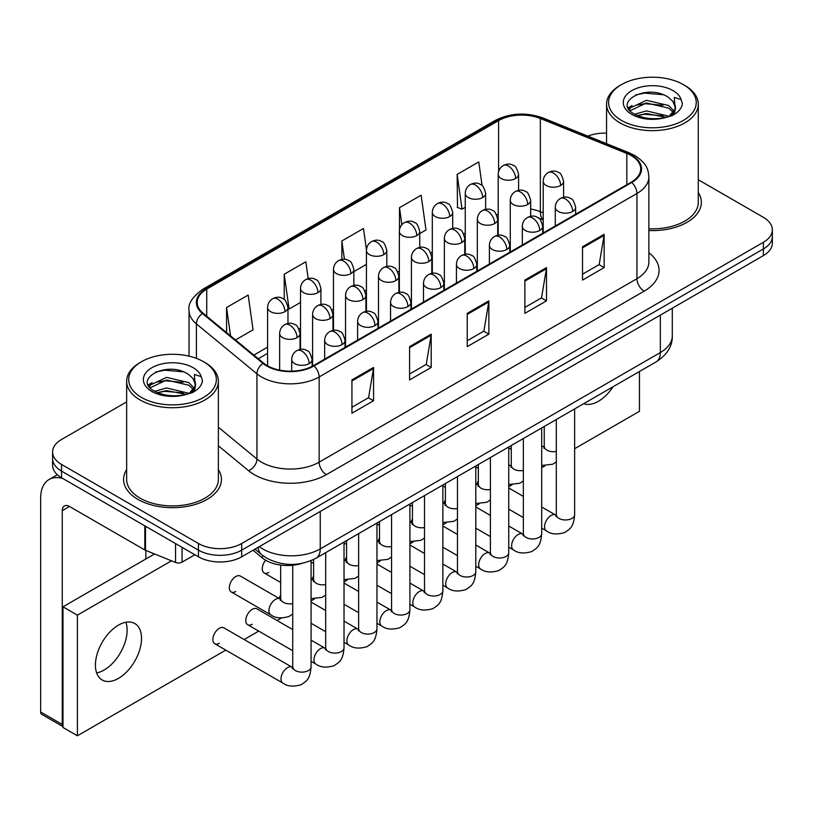 <?xml version="1.0" encoding="UTF-8"?>
<svg xmlns="http://www.w3.org/2000/svg" width="813" height="813" viewBox="0 0 813 813"><rect width="100%" height="100%" fill="white"/><g stroke="black" fill="none" stroke-linecap="round" stroke-linejoin="round"><path stroke-width="1.22" d="M543.216 219.917L541.295 219.134A40.762 23.536 0 0 0 539.598 218.494M302.009 563.389A30.569 17.652 180 0 1 262.416 557.982L253.046 550.259M126.655 469.599A48.912 28.242 0 0 0 123.606 479.426A48.912 28.242 0 0 0 137.925 499.395A48.912 28.242 0 0 0 191.238 505.523A48.912 28.242 0 0 0 221.431 479.426A48.912 28.242 0 0 0 218.372 469.599A48.912 28.242 0 0 1 221.431 479.426A48.912 28.242 0 0 1 191.238 505.523A48.912 28.242 0 0 1 137.925 499.395A48.912 28.242 0 0 1 123.606 479.426A48.912 28.242 0 0 1 126.655 469.599M631.173 155.557A32.611 18.831 180 0 1 640.715 168.87A32.611 18.831 180 0 1 631.173 182.183L313.391 365.647A32.611 18.831 180 0 1 263.615 363.137L203.077 313.218A32.611 18.831 180 0 1 197.183 302.416A32.611 18.831 180 0 1 206.736 289.103L498.593 120.598A32.611 18.831 180 0 1 540.35 118.495L626.813 153.444A32.611 18.831 180 0 1 631.173 155.557M631.742 155.222A33.424 19.299 0 0 0 627.28 153.057L540.818 118.109A33.424 19.299 0 0 0 498.013 120.273L206.156 288.767A33.424 19.299 0 0 0 202.417 313.483L262.955 363.401A33.424 19.299 0 0 0 313.97 365.982L631.742 182.508A33.424 19.299 0 0 0 631.742 155.222M126.655 401.896L61.544 439.487A30.569 17.652 0 0 0 52.591 451.977L52.591 465.29A30.569 17.652 0 0 0 61.544 477.77L198.453 556.814L198.453 550.157A30.569 17.652 0 0 0 241.695 550.157L763.397 248.951A30.569 17.652 0 0 0 772.35 236.471A30.569 17.652 0 0 1 763.397 248.951L241.695 550.157A30.569 17.652 0 0 1 198.453 550.157L61.544 471.113L198.453 550.157L198.453 543.501A30.569 17.652 0 0 0 241.695 543.501L763.397 242.294A30.569 17.652 0 0 0 772.35 229.815A30.569 17.652 0 0 0 763.397 217.335L698.286 179.744M52.591 458.634A30.569 17.652 0 0 0 61.544 471.113A30.569 17.652 0 0 1 52.591 458.634M351.938 379.915L351.938 413.197L373.563 400.718L373.563 367.435L351.938 379.915M351.938 407.293L368.594 397.679L373.472 368.543A8.15 4.705 -120 0 0 373.563 367.435M368.441 397.77L373.563 400.718M409.589 346.633L409.589 379.915L431.205 367.435L431.205 334.153L409.589 346.633M409.589 374.01L426.236 364.397L431.124 335.261A8.15 4.705 -120 0 0 431.205 334.153M426.093 364.488L431.205 367.435M582.525 246.786L582.525 280.068L604.15 267.589L604.15 234.307L582.525 246.786M582.525 274.164L599.181 264.55L604.059 235.414A8.15 4.705 -120 0 0 604.15 234.307M599.029 264.642L604.15 267.589M524.883 280.068L524.883 313.351L546.499 300.871L546.499 267.589L524.883 280.068M524.883 307.446L541.529 297.832L546.417 268.697A8.15 4.705 -120 0 0 546.499 267.589M541.387 297.924L546.499 300.871M467.231 313.351L467.231 346.633L488.857 334.153L488.857 300.871L467.231 313.351M467.231 340.728L483.887 331.115L488.765 301.979A8.15 4.705 -120 0 0 488.857 300.871M483.735 331.206L488.857 334.153M648.876 230.526A48.912 28.242 0 0 0 701.345 202.356A48.912 28.242 0 0 0 698.286 192.529A48.912 28.242 0 0 1 701.345 202.356A48.912 28.242 0 0 1 648.876 230.526M606.569 133.149A30.569 17.652 0 0 0 587.829 136.117M52.591 451.977A30.569 17.652 0 0 0 61.544 464.457L198.453 543.501M235.506 339.956L253.056 329.824L248.178 295.048L226.563 307.527L226.563 332.578M419.752 233.585L426.002 229.977L421.114 195.201L399.498 207.681L399.498 229.784M482.099 185.638L478.766 161.919L457.15 174.399L457.495 207.478M308.188 278.605L305.82 261.766L284.204 274.245L284.204 299.591M366.45 249.713L363.472 228.483L341.856 240.963L341.856 259.428M353.858 271.623L366.429 264.367M341.856 240.963L344.427 259.286M399.498 207.681L401.886 224.703M457.15 174.399L462.028 209.175L465.26 207.305M462.028 209.175L457.15 207.356M284.204 274.245L289.082 309.021L300.536 302.416M289.082 309.021L287.975 308.605M226.563 307.527L230.536 335.85M198.453 556.814A30.569 17.652 0 0 0 241.695 556.814L763.397 255.607A30.569 17.652 0 0 0 772.35 243.128L772.35 229.815M104.064 670.054A32.611 18.831 120 0 0 125.893 622.26A32.611 18.831 120 0 1 104.064 670.054A32.611 18.831 120 0 1 96.645 672.92A32.611 18.831 120 0 0 104.064 670.054M182.061 547.342L182.061 562.118L194.856 554.73M63.068 478.644A40.762 23.536 -120 0 0 49.095 479.487A40.762 23.536 -120 0 0 40.65 498.156L40.65 711.995L62.266 724.474L62.266 510.635A10.193 5.884 60 0 1 64.379 505.971A10.193 5.884 60 0 1 69.471 506.469L144.816 549.974L144.816 525.848M62.987 726.609L41.707 714.322A5.091 2.937 -60 0 1 40.65 711.995M145.852 558.978L145.852 550.442M62.266 724.474A5.091 2.937 120 0 0 62.987 726.558M182.061 562.118A5.091 2.937 180 0 1 175.537 562.444L145.497 550.299A5.091 2.937 180 0 1 144.816 549.974M648.876 228.758A45.853 26.473 0 0 0 698.286 202.356L698.286 104.176A45.853 26.473 0 0 0 684.851 85.456L683.408 84.623A43.821 25.294 0 0 0 621.437 84.623A43.821 25.294 0 0 0 621.437 120.395A43.821 25.294 0 0 0 683.408 120.395A43.821 25.294 0 0 0 683.408 84.623L684.851 85.456M621.437 84.623L620.004 85.456A45.853 26.473 0 0 0 606.569 104.176A45.853 26.473 0 0 0 620.004 122.895A45.853 26.473 0 0 0 669.973 128.637A45.853 26.473 0 0 0 698.286 104.176M675.125 109.084L675.461 107.499A23.038 13.303 0 0 0 672.859 101.361L668.733 97.601C647.504 82.58 612.118 102.184 633.957 113.83C642.88 118.668 653.418 119.897 665.573 117.529L672.046 115.649C678.266 112.458 681.721 108.464 682.402 103.688L681.121 99.562L674.312 97.418L675.115 109.084L669.495 115.873M634.638 114.227L646.467 110.883L668.957 116.259M663.012 115.822L644.648 114.247L637.362 115.568L646.467 113.525L666.396 117.357M629.475 109.958L630.177 107.966L646.467 100.324L668.713 105.527L674.068 111.096M630.116 110.72L646.467 102.966L668.713 108.17L673.184 112.346M672.859 101.361L675.451 107.814M675.461 108.342L674.678 112.204L672.9 115.202M628.154 107.733L632.057 105.548M635.624 94.938L644.648 93.109L663.245 94.755M628.652 108.729L630.288 107.753M637.331 105.009L644.648 103.678L663.012 105.253M141.533 361.694L140.09 362.527A45.853 26.473 0 0 0 126.655 381.246L126.655 479.426A45.853 26.473 0 0 0 140.09 498.156A45.853 26.473 0 0 0 190.069 503.887A45.853 26.473 0 0 0 218.372 479.426L218.372 381.246A45.853 26.473 0 0 0 204.947 362.527L203.504 361.694A43.821 25.294 0 0 0 141.533 361.694A43.821 25.294 0 0 0 141.533 397.476A43.821 25.294 0 0 0 203.504 397.476A43.821 25.294 0 0 0 203.504 361.694L204.947 362.527M126.655 381.246A45.853 26.473 0 0 0 140.09 399.966A45.853 26.473 0 0 0 190.069 405.707A45.853 26.473 0 0 0 218.372 381.246M195.211 386.155L195.557 384.579A23.038 13.303 0 0 0 192.945 378.431L188.829 374.671C167.59 359.651 132.204 379.254 154.053 390.901C162.966 395.738 173.504 396.968 185.659 394.6L192.132 392.72C198.352 389.529 201.807 385.545 202.488 380.758L201.218 376.632L194.409 374.488L195.211 386.155L189.581 392.943M154.734 391.307L166.553 387.964L189.053 393.329M183.098 392.892L164.744 391.317L157.448 392.638L166.553 390.606L186.492 394.427M149.572 387.029L150.263 385.037L166.553 377.395L188.809 382.598L194.155 388.167M150.202 387.791L166.553 380.037L188.809 385.24L193.27 389.427M192.945 378.431L195.537 384.895M195.547 385.22L194.764 389.275L192.996 392.273M148.251 384.813L152.153 382.628M155.71 372.019L164.744 370.189L183.332 371.826M148.738 385.799L150.385 384.823M157.417 382.08L164.744 380.748L183.098 382.323M292.731 614.039L289.123 616.417C281.45 618.754 275.363 618.226 270.841 614.841A9.167 5.295 -60 0 1 268.94 610.644A9.167 5.295 -60 0 1 275.841 599.191A9.167 5.295 -60 0 1 280.018 598.957L240.384 576.071A9.167 5.295 120 0 0 235.8 576.529A9.167 5.295 120 0 0 229.805 584.608A9.167 5.295 120 0 0 231.217 591.955A9.167 5.295 120 0 0 235.8 591.498M214.744 643.733L282.904 683.093A9.167 5.295 -60 0 1 281.501 675.745A9.167 5.295 -60 0 1 287.497 667.656A9.167 5.295 -60 0 1 287.904 667.443A9.167 5.295 -60 0 1 292.08 667.209L223.91 627.849A9.167 5.295 120 0 0 219.327 628.307A9.167 5.295 120 0 0 213.331 636.386A9.167 5.295 120 0 0 214.744 643.733A9.167 5.295 120 0 0 219.327 643.286M292.731 629.547L256.857 608.825A9.167 5.295 120 0 0 252.274 609.283A9.167 5.295 120 0 0 246.278 617.362A9.167 5.295 120 0 0 247.68 624.719A9.167 5.295 120 0 0 252.274 624.262M118.474 678.377A32.611 18.831 120 0 0 139.775 649.638A32.611 18.831 120 0 0 134.775 623.51A32.611 18.831 120 0 0 118.474 625.126A32.611 18.831 120 0 0 97.174 653.865A32.611 18.831 120 0 0 102.164 679.993A32.611 18.831 120 0 0 118.474 678.377M583.704 403.685A32.611 18.831 120 0 0 598.378 401.307A32.611 18.831 120 0 0 613.063 386.744M280.668 595.035A9.167 5.295 120 0 0 279.184 598.47M379.508 537.972A9.167 5.295 120 0 0 378.025 541.407M445.392 499.934A9.167 5.295 120 0 0 443.908 503.369M478.339 480.91A9.167 5.295 120 0 0 476.855 484.345M574.639 448.715L639.455 411.287L639.455 371.5M171.502 560.818L77.398 615.136L77.398 735.785L225.79 650.115M244.134 639.526L258.737 631.091M277.081 620.502L281.379 618.022M311.074 600.878L314.326 599.008M344.021 581.854L347.263 579.984M376.968 562.84L380.21 560.96M409.915 543.816L413.156 541.946M442.861 524.792L446.103 522.922M475.798 505.777L479.05 503.897M508.745 486.753L511.997 484.883M541.692 467.729L544.934 465.859M412.455 518.948A9.167 5.295 120 0 0 410.971 522.393M346.562 556.996A9.167 5.295 120 0 0 345.078 560.431M313.615 576.01A9.167 5.295 120 0 0 312.131 579.456M265.638 560.218A9.167 5.295 120 0 0 264.154 572.931A9.167 5.295 120 0 0 268.747 572.484M154.541 553.958L62.987 606.823L62.987 727.472L77.398 735.785M77.398 615.136L62.987 606.823M262.416 555.279L262.416 557.982M648.876 252.731A50.955 29.42 180 0 1 644.14 291.176L326.359 474.65A10.193 5.884 60 0 1 319.153 462.17L636.935 278.696A40.762 23.536 0 0 0 648.876 262.06L648.876 176.858A40.762 23.536 180 0 1 636.935 193.494A10.193 5.884 -120 0 0 631.742 182.508M326.359 474.65A50.955 29.42 180 0 1 254.306 474.65A50.955 29.42 180 0 1 248.595 470.717L218.372 445.798M262.955 363.401A10.193 6.819 129.5 0 0 256.938 373.817L256.938 459.02A40.762 23.536 0 0 0 261.512 462.17A40.762 23.536 0 0 0 319.153 462.17L319.153 376.958A40.762 23.536 180 0 1 256.938 373.817L196.4 323.899A40.762 23.536 180 0 1 189.033 310.403L189.033 356.145M648.876 176.858C648.215 169.846 647.565 164.023 634.821 155.547L629.465 152.946A10.193 4.776 112 0 0 627.28 153.057M629.465 152.946L543.003 117.997C526.123 112.021 510.107 112.885 494.934 120.598A10.193 5.884 60 0 1 498.013 120.273M206.156 288.767A10.193 5.884 -120 0 0 203.077 289.103C192.498 296.704 187.823 303.808 189.033 310.403M202.417 313.483A10.193 6.819 129.5 0 0 196.4 323.899L196.4 358.37M543.003 117.997A10.193 4.776 112 0 0 540.818 118.109M313.97 365.982A10.193 5.884 60 0 1 319.153 376.958L636.935 193.494L636.935 278.696A10.193 5.884 60 0 0 644.14 291.176M241.695 543.501L241.695 556.814M763.397 242.294L763.397 255.607M61.544 464.457L61.544 477.77M218.372 427.221L256.938 459.02A10.193 6.819 -50.5 0 1 248.595 470.717M206.736 289.103L206.736 316.227M626.813 153.444L626.813 184.693M540.35 118.495L540.35 211.685A32.611 18.831 0 0 0 530.645 209.012M543.216 212.833L540.35 211.685A18.343 8.587 -68 0 0 543.216 219.591M498.593 120.598L498.593 171.573M498.206 214.012L496.672 214.896M465.26 233.036L463.735 233.92M432.313 252.06L430.788 252.934M399.366 271.075L397.842 271.959M366.429 290.099L364.895 290.983M333.482 309.123L331.948 309.997M300.536 328.137L299.011 329.021M267.589 347.161L253.859 355.088M498.206 217.203A18.343 10.589 60 0 1 497.688 218.768M467.231 314.407L488.765 301.979M524.883 281.125L546.417 268.697M582.525 247.843L604.059 235.414M409.589 347.69L431.124 335.261M351.938 380.972L373.472 368.543M259.215 546.692A40.762 23.536 0 0 0 262.589 548.907A40.762 23.536 0 0 0 320.241 548.907L660.349 352.547A40.762 23.536 0 0 0 672.29 335.901C672.585 346.013 667.199 354.671 656.132 361.876L316.013 558.236A20.386 11.768 60 0 0 320.241 548.907L320.241 511.468M660.349 315.098L660.349 352.547A20.386 11.768 60 0 1 656.132 361.876M258.097 547.342A20.386 13.628 129.5 0 0 261.756 554.74L254.967 549.151M572.667 211.461A10.193 5.884 0 0 0 575.655 207.295C574.039 201.411 572.433 198.514 570.817 198.626C567.87 196.553 564.385 196.502 560.37 198.474A10.193 5.884 60 0 1 565.462 198.982A10.193 5.884 -120 0 1 572.667 211.461A10.193 5.884 0 0 1 558.257 211.461A10.193 5.884 0 0 1 555.279 207.295C555.431 203.433 557.129 200.496 560.37 198.474M541.692 528.165L546.468 530.93A9.167 5.295 -60 0 1 545.066 523.572A9.167 5.295 -60 0 1 551.051 515.493A9.167 5.295 -60 0 1 551.458 515.279A9.167 5.295 -60 0 1 555.645 515.046L541.692 506.987M556.824 515.96L556.001 516.641L556.295 514.659A9.167 5.295 -0 0 0 558.978 518.409A9.167 5.295 -0 0 0 571.529 518.633A9.167 5.295 -0 0 0 574.639 514.659C573.592 527.596 569.862 528.978 564.74 532.505C557.078 534.842 550.99 534.314 546.468 530.93M560.604 185.476A10.193 5.884 0 0 0 563.592 181.309C561.976 175.425 560.37 172.529 558.755 172.641C555.807 170.567 552.322 170.517 548.308 172.488A10.193 5.884 60 0 1 553.399 172.996A10.193 5.884 -120 0 1 560.604 185.476A10.193 5.884 0 0 1 546.194 185.476A10.193 5.884 0 0 1 543.216 181.309C543.369 177.447 545.066 174.51 548.308 172.488M541.692 446.357A9.167 5.295 -60 0 1 543.582 446.784L541.692 445.697M544.761 447.709L543.938 448.39L544.232 446.408A9.167 5.295 -0 0 0 546.915 450.158A9.167 5.295 -0 0 0 556.295 451.439M515.605 178.514A10.193 5.884 0 0 0 518.582 174.348C516.966 168.454 515.361 165.567 513.745 165.679C510.798 163.596 507.312 163.545 503.298 165.527A10.193 5.884 60 0 1 508.399 166.025A10.193 5.884 -120 0 1 515.605 178.514A10.193 5.884 0 0 1 501.194 178.514A10.193 5.884 0 0 1 498.206 174.348C498.359 170.486 500.056 167.549 503.298 165.527M539.73 230.475A10.193 5.884 0 0 0 542.708 226.319C541.092 220.425 539.486 217.538 537.871 217.65C534.924 215.567 531.438 215.516 527.424 217.498A10.193 5.884 60 0 1 532.525 217.996A10.193 5.884 -120 0 1 539.73 230.475A10.193 5.884 0 0 1 525.31 230.475A10.193 5.884 0 0 1 522.332 226.319C522.485 222.457 524.182 219.51 527.424 217.498M508.745 547.19L513.521 549.944A9.167 5.295 -60 0 1 512.119 542.596A9.167 5.295 -60 0 1 518.105 534.517A9.167 5.295 -60 0 1 518.521 534.293A9.167 5.295 -60 0 1 522.698 534.06L508.745 526.011M523.877 534.984L523.054 535.665L523.348 533.684A9.167 5.295 -0 0 0 526.031 537.423A9.167 5.295 -0 0 0 538.582 537.657A9.167 5.295 -0 0 0 541.692 533.684C540.655 546.621 536.926 548.003 531.793 551.529C524.131 553.856 518.044 553.338 513.521 549.944M506.784 249.5A10.193 5.884 0 0 0 509.761 245.343C508.155 239.449 506.54 236.563 504.934 236.674C501.977 234.591 498.491 234.54 494.477 236.512A10.193 5.884 60 0 1 499.578 237.02A10.193 5.884 -120 0 1 506.784 249.5A10.193 5.884 0 0 1 492.373 249.5A10.193 5.884 0 0 1 489.385 245.343C489.538 241.481 491.235 238.534 494.477 236.512M475.798 566.214L480.574 568.968A9.167 5.295 -60 0 1 479.172 561.62A9.167 5.295 -60 0 1 485.168 553.541A9.167 5.295 -60 0 1 485.574 553.318A9.167 5.295 -60 0 1 489.751 553.084L475.798 545.025M490.93 554.009L490.107 554.69L490.402 552.708A9.167 5.295 -0 0 0 493.095 556.448A9.167 5.295 -0 0 0 505.645 556.671A9.167 5.295 -0 0 0 508.745 552.708C507.708 565.635 503.979 567.017 498.857 570.553C491.184 572.88 485.097 572.352 480.574 568.968M473.837 268.524A10.193 5.884 0 0 0 476.825 264.357C475.209 258.473 473.593 255.577 471.987 255.689C469.03 253.615 465.554 253.565 461.54 255.536A10.193 5.884 60 0 1 466.632 256.044A10.193 5.884 -120 0 1 473.837 268.524A10.193 5.884 0 0 1 459.426 268.524A10.193 5.884 0 0 1 456.439 264.357C456.591 260.495 458.288 257.558 461.54 255.536M442.861 585.228L447.638 587.992A9.167 5.295 -60 0 1 446.225 580.634A9.167 5.295 -60 0 1 452.221 572.555A9.167 5.295 -60 0 1 452.628 572.332A9.167 5.295 -60 0 1 456.804 572.098L442.861 564.049M457.983 573.023L457.16 573.704L457.455 571.722A9.167 5.295 -0 0 0 460.148 575.472A9.167 5.295 -0 0 0 472.699 575.695A9.167 5.295 -0 0 0 475.798 571.722C474.762 584.659 471.032 586.041 465.91 589.567C458.247 591.905 452.15 591.376 447.638 587.992M440.89 287.538A10.193 5.884 0 0 0 443.878 283.381C442.262 277.487 440.646 274.601 439.04 274.713C436.093 272.629 432.607 272.579 428.593 274.56A10.193 5.884 60 0 1 433.685 275.058A10.193 5.884 -120 0 1 440.89 287.538A10.193 5.884 0 0 1 426.479 287.538A10.193 5.884 0 0 1 423.492 283.381C423.644 279.52 425.341 276.572 428.593 274.56M409.915 604.252L414.691 607.006A9.167 5.295 -60 0 1 413.278 599.659A9.167 5.295 -60 0 1 419.274 591.579A9.167 5.295 -60 0 1 419.681 591.356A9.167 5.295 -60 0 1 423.858 591.122L409.915 583.073M425.036 592.047L424.223 592.728L424.518 590.746A9.167 5.295 -0 0 0 427.201 594.486A9.167 5.295 -0 0 0 439.752 594.72A9.167 5.295 -0 0 0 442.861 590.746C441.815 603.683 438.085 605.065 432.963 608.591C425.301 610.919 419.203 610.39 414.691 607.006M527.667 204.49A10.193 5.884 0 0 0 530.645 200.333C529.029 194.439 527.424 191.553 525.808 191.665C522.861 189.581 519.375 189.531 515.361 191.512A10.193 5.884 60 0 1 520.462 192.01A10.193 5.884 -120 0 1 527.667 204.49A10.193 5.884 0 0 1 513.257 204.49A10.193 5.884 0 0 1 510.269 200.333C510.422 196.472 512.119 193.535 515.361 191.512M508.745 465.382A9.167 5.295 -60 0 1 510.635 465.808L508.745 464.721M511.814 466.733L510.991 467.414L511.286 465.432A9.167 5.295 -0 0 0 513.968 469.172A9.167 5.295 -0 0 0 523.348 470.453M494.721 223.514A10.193 5.884 0 0 0 497.708 219.358C496.093 213.463 494.477 210.577 492.871 210.689C489.914 208.606 486.428 208.555 482.414 210.526A10.193 5.884 60 0 1 487.515 211.034A10.193 5.884 -120 0 1 494.721 223.514A10.193 5.884 0 0 1 480.31 223.514A10.193 5.884 0 0 1 477.322 219.358C477.475 215.496 479.172 212.549 482.414 210.526M475.798 484.406A9.167 5.295 -60 0 1 477.688 484.833L475.798 483.735M478.867 485.757L478.044 486.428L478.339 484.446A9.167 5.295 -0 0 0 481.032 488.196A9.167 5.295 -0 0 0 490.402 489.477M461.774 242.538A10.193 5.884 0 0 0 464.762 238.372C463.146 232.488 461.53 229.591 459.924 229.703C456.967 227.63 453.491 227.579 449.477 229.551A10.193 5.884 60 0 1 454.569 230.059A10.193 5.884 -120 0 1 461.774 242.538A10.193 5.884 0 0 1 447.363 242.538A10.193 5.884 0 0 1 444.376 238.372C444.528 234.51 446.225 231.573 449.477 229.551M442.861 503.42A9.167 5.295 -60 0 1 444.741 503.847L442.861 502.759M445.92 504.771L445.097 505.452L445.392 503.471A9.167 5.295 -0 0 0 448.085 507.21A9.167 5.295 -0 0 0 457.455 508.501M482.658 197.529A10.193 5.884 0 0 0 485.646 193.372C484.03 187.478 482.414 184.592 480.808 184.703C477.851 182.62 474.365 182.569 470.351 184.541A10.193 5.884 60 0 1 475.453 185.049A10.193 5.884 -120 0 1 482.658 197.529A10.193 5.884 0 0 1 468.247 197.529A10.193 5.884 0 0 1 465.26 193.372C465.412 189.51 467.109 186.563 470.351 184.541M449.711 216.553A10.193 5.884 0 0 0 452.699 212.386C451.083 206.502 449.467 203.606 447.861 203.717C444.904 201.644 441.429 201.594 437.414 203.565A10.193 5.884 60 0 1 442.506 204.073A10.193 5.884 -120 0 1 449.711 216.553A10.193 5.884 0 0 1 435.301 216.553A10.193 5.884 0 0 1 432.313 212.386C432.465 208.524 434.162 205.587 437.414 203.565M416.764 235.577A10.193 5.884 0 0 0 419.752 231.41C418.136 225.516 416.52 222.63 414.915 222.742C411.967 220.658 408.482 220.608 404.468 222.589A10.193 5.884 60 0 1 409.559 223.087A10.193 5.884 -120 0 1 416.764 235.577A10.193 5.884 0 0 1 402.354 235.577A10.193 5.884 0 0 1 399.366 231.41C399.518 227.549 401.226 224.612 404.468 222.589M383.817 254.591A10.193 5.884 0 0 0 386.805 250.434C385.189 244.54 383.584 241.654 381.968 241.766C379.021 239.683 375.535 239.632 371.521 241.603A10.193 5.884 60 0 1 376.612 242.111A10.193 5.884 -120 0 1 383.817 254.591A10.193 5.884 0 0 1 369.407 254.591A10.193 5.884 0 0 1 366.429 250.434C366.582 246.573 368.279 243.626 371.521 241.603M62.266 510.635L69.471 506.469M145.497 526.235L145.497 550.299M175.537 562.444L175.537 543.582M681.121 99.562A29.156 16.829 0 0 0 673.042 90.609A29.156 16.829 0 0 0 631.813 90.609A29.156 16.829 0 0 0 631.813 114.409A29.156 16.829 0 0 0 665.573 117.529M669.211 116.615A23.038 13.303 0 0 0 675.43 108.251M201.218 376.632A29.156 16.829 0 0 0 193.128 367.679A29.156 16.829 0 0 0 151.899 367.679A29.156 16.829 0 0 0 151.899 391.48A29.156 16.829 0 0 0 185.659 394.6M189.307 393.685A23.038 13.303 0 0 0 195.516 385.332M428.827 261.552A10.193 5.884 0 0 0 431.815 257.396C430.199 251.502 428.583 248.615 426.977 248.727C424.03 246.644 420.545 246.593 416.53 248.575A10.193 5.884 60 0 1 421.622 249.073A10.193 5.884 -120 0 1 428.827 261.552A10.193 5.884 0 0 1 414.417 261.552A10.193 5.884 0 0 1 411.429 257.396C411.581 253.534 413.289 250.597 416.53 248.575M409.915 522.444A9.167 5.295 -60 0 1 411.795 522.871L409.915 521.783M412.974 523.796L412.161 524.476L412.455 522.495A9.167 5.295 -0 0 0 415.138 526.235A9.167 5.295 -0 0 0 424.518 527.515M407.943 306.562A10.193 5.884 0 0 0 410.931 302.406C409.315 296.511 407.699 293.615 406.094 293.727C403.146 291.654 399.661 291.603 395.646 293.574A10.193 5.884 60 0 1 400.738 294.082A10.193 5.884 -120 0 1 407.943 306.562A10.193 5.884 0 0 1 393.533 306.562A10.193 5.884 0 0 1 390.545 302.406C390.707 298.544 392.405 295.597 395.646 293.574M376.968 623.276L381.744 626.03A9.167 5.295 -60 0 1 380.342 618.683A9.167 5.295 -60 0 1 386.327 610.593A9.167 5.295 -60 0 1 386.734 610.38A9.167 5.295 -60 0 1 390.911 610.146L376.968 602.087M392.09 611.071L391.277 611.742L391.571 609.77A9.167 5.295 -0 0 0 394.254 613.51A9.167 5.295 -0 0 0 406.805 613.734A9.167 5.295 -0 0 0 409.915 609.77C408.868 622.697 405.138 624.079 400.016 627.616C392.354 629.943 386.256 629.414 381.744 626.03M374.996 325.586A10.193 5.884 0 0 0 377.984 321.42C376.368 315.535 374.763 312.639 373.147 312.751C370.2 310.678 366.714 310.627 362.7 312.599A10.193 5.884 60 0 1 367.791 313.107A10.193 5.884 -120 0 1 374.996 325.586A10.193 5.884 0 0 1 360.586 325.586A10.193 5.884 0 0 1 357.608 321.42C357.761 317.558 359.458 314.621 362.7 312.599M344.021 642.29L348.797 645.055A9.167 5.295 -60 0 1 347.395 637.697A9.167 5.295 -60 0 1 353.381 629.618A9.167 5.295 -60 0 1 353.787 629.394A9.167 5.295 -60 0 1 357.974 629.16L344.021 621.112M359.153 630.085L358.33 630.766L358.624 628.784A9.167 5.295 -0 0 0 361.307 632.534A9.167 5.295 -0 0 0 373.858 632.758A9.167 5.295 -0 0 0 376.968 628.784C375.921 641.721 372.191 643.103 367.07 646.63C359.407 648.967 353.32 648.439 348.797 645.055M342.06 344.6A10.193 5.884 0 0 0 345.037 340.444C343.421 334.55 341.816 331.663 340.2 331.775C337.253 329.692 333.767 329.641 329.753 331.623A10.193 5.884 60 0 1 334.854 332.121A10.193 5.884 -120 0 1 342.06 344.6A10.193 5.884 0 0 1 327.649 344.6A10.193 5.884 0 0 1 324.661 340.444C324.814 336.582 326.511 333.635 329.753 331.623M311.074 661.315L315.851 664.069A9.167 5.295 -60 0 1 314.448 656.721A9.167 5.295 -60 0 1 320.434 648.642A9.167 5.295 -60 0 1 320.85 648.418A9.167 5.295 -60 0 1 325.027 648.185L311.074 640.136M326.206 649.109L325.383 649.79L325.678 647.809A9.167 5.295 -0 0 0 328.361 651.548A9.167 5.295 -0 0 0 340.911 651.782A9.167 5.295 -0 0 0 344.021 647.809C342.984 660.745 339.255 662.128 334.123 665.654C326.46 667.981 320.373 667.453 315.851 664.069M309.113 363.624A10.193 5.884 0 0 0 312.101 359.468C310.485 353.574 308.869 350.677 307.263 350.789C304.306 348.716 300.82 348.665 296.806 350.637A10.193 5.884 60 0 1 301.908 351.145A10.193 5.884 -120 0 1 309.113 363.624A10.193 5.884 0 0 1 294.702 363.624A10.193 5.884 0 0 1 291.715 359.468C291.867 355.606 293.564 352.659 296.806 350.637M293.259 668.134L292.436 668.804L292.731 666.833A9.167 5.295 -0 0 0 295.424 670.573A9.167 5.295 -0 0 0 307.975 670.796A9.167 5.295 -0 0 0 311.074 666.833C310.038 679.759 306.308 681.142 301.186 684.678C293.513 687.005 287.426 686.477 282.904 683.093M395.88 280.576A10.193 5.884 0 0 0 398.868 276.42C397.252 270.526 395.636 267.64 394.031 267.751C391.083 265.668 387.598 265.617 383.584 267.589A10.193 5.884 60 0 1 388.675 268.097A10.193 5.884 -120 0 1 395.88 280.576A10.193 5.884 0 0 1 381.47 280.576A10.193 5.884 0 0 1 378.482 276.42C378.645 272.558 380.342 269.611 383.584 267.589M376.968 541.468A9.167 5.295 -60 0 1 378.848 541.895L376.968 540.797M380.027 542.82L379.214 543.49L379.508 541.509A9.167 5.295 -0 0 0 382.191 545.259A9.167 5.295 -0 0 0 391.571 546.539M362.933 299.601A10.193 5.884 0 0 0 365.921 295.434C364.305 289.55 362.7 286.654 361.084 286.765C358.137 284.692 354.651 284.641 350.637 286.613A10.193 5.884 60 0 1 355.728 287.121A10.193 5.884 -120 0 1 362.933 299.601A10.193 5.884 0 0 1 348.523 299.601A10.193 5.884 0 0 1 345.545 295.434C345.698 291.572 347.395 288.635 350.637 286.613M344.021 560.482A9.167 5.295 -60 0 1 345.911 560.909L344.021 559.822M347.09 561.834L346.267 562.515L346.562 560.533A9.167 5.295 -0 0 0 349.244 564.273A9.167 5.295 -0 0 0 358.624 565.553M329.997 318.615A10.193 5.884 0 0 0 332.974 314.458C331.358 308.564 329.753 305.678 328.137 305.79C325.19 303.706 321.704 303.656 317.69 305.637A10.193 5.884 60 0 1 322.791 306.135A10.193 5.884 -120 0 1 329.997 318.615A10.193 5.884 0 0 1 315.586 318.615A10.193 5.884 0 0 1 312.599 314.458C312.751 310.596 314.448 307.649 317.69 305.637M311.074 579.506A9.167 5.295 -60 0 1 312.964 579.933L311.074 578.846M314.143 580.858L313.32 581.539L313.615 579.557A9.167 5.295 -0 0 0 316.298 583.297A9.167 5.295 -0 0 0 325.678 584.577M297.05 337.639A10.193 5.884 0 0 0 300.038 333.482C298.422 327.588 296.806 324.692 295.2 324.804C292.243 322.731 288.757 322.68 284.743 324.651A10.193 5.884 60 0 1 289.845 325.159A10.193 5.884 -120 0 1 297.05 337.639A10.193 5.884 0 0 1 282.639 337.639A10.193 5.884 0 0 1 279.652 333.482C279.804 329.621 281.501 326.674 284.743 324.651M281.196 599.872L280.373 600.553L280.668 598.571A9.167 5.295 -0 0 0 283.361 602.321A9.167 5.295 -0 0 0 292.731 603.602M350.881 273.615A10.193 5.884 0 0 0 353.858 269.449C352.242 263.564 350.637 260.668 349.021 260.78C346.074 258.707 342.588 258.656 338.574 260.627A10.193 5.884 60 0 1 343.665 261.136A10.193 5.884 -120 0 1 350.881 273.615A10.193 5.884 0 0 1 336.46 273.615A10.193 5.884 0 0 1 333.482 269.449C333.635 265.587 335.332 262.65 338.574 260.627M317.934 292.629A10.193 5.884 0 0 0 320.911 288.473C319.296 282.578 317.69 279.692 316.074 279.804C313.127 277.721 309.641 277.67 305.627 279.652A10.193 5.884 60 0 1 310.729 280.15A10.193 5.884 -120 0 1 317.934 292.629A10.193 5.884 0 0 1 303.523 292.629A10.193 5.884 0 0 1 300.536 288.473C300.688 284.611 302.385 281.674 305.627 279.652M284.987 311.653A10.193 5.884 0 0 0 287.975 307.497C286.359 301.603 284.743 298.717 283.137 298.828C280.18 296.745 276.705 296.694 272.68 298.666A10.193 5.884 60 0 1 277.782 299.174A10.193 5.884 -120 0 1 284.987 311.653A10.193 5.884 0 0 1 270.577 311.653A10.193 5.884 0 0 1 267.589 307.497C267.741 303.635 269.438 300.688 272.68 298.666M494.934 120.598L203.077 289.103M543.216 219.703L538.734 218.24M366.429 296.298L365.921 296.593M333.482 315.322L332.974 315.617M267.589 353.36L258.29 358.736M316.013 558.236C299.611 566.478 283.209 566.478 266.806 558.236L261.756 554.74M672.29 335.901L672.29 308.208M556.265 515.371L555.645 515.046M574.639 408.929L574.639 514.659M575.655 214.226L575.655 207.295M523.348 517.576L508.745 509.151M556.295 419.518L556.295 514.659M555.279 225.994L555.279 207.295M523.348 496.397L508.745 487.963M544.202 447.12L543.582 446.784M541.692 465.493L552.677 464.253L556.295 461.875M563.592 197.285L563.592 181.309M544.232 426.479L544.232 446.408M511.286 449.325L508.745 447.861M543.216 232.955L543.216 181.309M518.582 190.313L518.582 174.348M498.206 235.242L498.206 174.348M523.318 534.395L522.698 534.06M541.692 427.943L541.692 533.684M542.708 233.25L542.708 226.319M490.402 536.6L475.798 528.165M523.348 438.532L523.348 533.684M522.332 245.018L522.332 226.319M490.402 515.422L475.798 506.987M490.381 553.409L489.751 553.084M508.745 446.967L508.745 552.708M509.761 252.274L509.761 245.343M457.455 555.625L442.861 547.19M490.402 457.556L490.402 552.708M489.385 264.032L489.385 245.343M457.455 534.436L442.861 526.011M457.434 572.433L456.804 572.098M475.798 465.981L475.798 571.722M476.825 271.288L476.825 264.357M424.518 574.639L409.915 566.214M457.455 476.581L457.455 571.722M456.439 283.056L456.439 264.357M424.518 553.46L409.915 545.025M424.488 591.458L423.858 591.122M442.861 485.005L442.861 590.746M443.878 290.312L443.878 283.381M391.571 593.663L376.968 585.228M424.518 495.595L424.518 590.746M423.492 302.08L423.492 283.381M391.571 572.484L376.968 564.049M511.255 466.134L510.635 465.808M508.745 484.507L519.731 483.278L523.348 480.9M530.645 216.299L530.645 200.333M511.286 445.504L511.286 465.432M478.339 468.349L475.798 466.875M510.269 251.979L510.269 200.333M478.318 485.158L477.688 484.833M475.798 503.532L486.794 502.292L490.402 499.914M497.708 235.323L497.708 219.358M478.339 464.518L478.339 484.446M445.392 487.363L442.861 485.9M477.322 271.003L477.322 219.358M445.372 504.182L444.741 503.847M442.861 522.556L453.847 521.316L457.455 518.938M464.762 254.347L464.762 238.372M445.392 483.542L445.392 503.471M412.455 506.387L409.915 504.924M444.376 290.017L444.376 238.372M485.646 209.337L485.646 193.372M465.26 254.266L465.26 193.372M452.699 228.362L452.699 212.386M432.313 273.28L432.313 212.386M419.752 247.376L419.752 231.41M399.366 292.304L399.366 231.41M386.805 266.4L386.805 250.434M366.429 311.328L366.429 250.434M49.095 479.487L57.337 474.731M606.569 143.688L606.569 104.176M412.425 523.196L411.795 522.871M409.915 541.57L420.9 540.34L424.518 537.962M431.815 273.361L431.815 257.396M412.455 502.566L412.455 522.495M379.508 525.411L376.968 523.938M411.429 309.042L411.429 257.396M391.541 610.472L390.911 610.146M409.915 504.03L409.915 609.77M410.931 309.336L410.931 302.406M358.624 612.687L344.021 604.252M391.571 514.619L391.571 609.77M390.545 321.094L390.545 302.406M358.624 591.498L344.021 583.073M358.594 629.496L357.974 629.16M376.968 523.044L376.968 628.784M377.984 328.35L377.984 321.42M325.678 631.701L311.074 623.276M358.624 533.643L358.624 628.784M357.608 340.119L357.608 321.42M325.678 610.522L311.074 602.087M325.647 648.52L325.027 648.185M344.021 542.068L344.021 647.809M345.037 347.375L345.037 340.444M292.731 650.725L247.68 624.719M325.678 552.657L325.678 647.809M324.661 359.143L324.661 340.444M292.71 667.534L292.08 667.209M311.074 560.665L311.074 666.833M312.101 366.358L312.101 359.468M292.731 565.248L292.731 666.833M291.715 371.145L291.715 359.468M379.478 542.22L378.848 541.895M376.968 560.594L387.953 559.354L391.571 556.976M398.868 292.385L398.868 276.42M379.508 521.58L379.508 541.509M346.562 544.425L344.021 542.962M378.482 328.066L378.482 276.42M346.531 561.244L345.911 560.909M344.021 579.618L355.007 578.378L358.624 576M365.921 311.409L365.921 295.434M346.562 540.604L346.562 560.533M313.615 563.45L311.074 561.986M345.545 347.08L345.545 295.434M313.584 580.258L312.964 579.933M311.074 598.632L322.06 597.403L325.678 595.025M332.974 330.424L332.974 314.458M313.615 559.517L313.615 579.557M280.668 582.474L264.154 572.931M312.599 366.094L312.599 314.458M280.648 599.283L280.018 598.957M300.038 349.448L300.038 333.482M280.668 565.065L280.668 598.571M270.841 614.841L231.217 591.955M279.652 370.118L279.652 333.482M353.858 285.424L353.858 269.449M333.482 330.342L333.482 269.449M320.911 304.438L320.911 288.473M300.536 349.366L300.536 288.473M287.975 323.462L287.975 307.497M267.589 365.83L267.589 307.497"/></g></svg>

